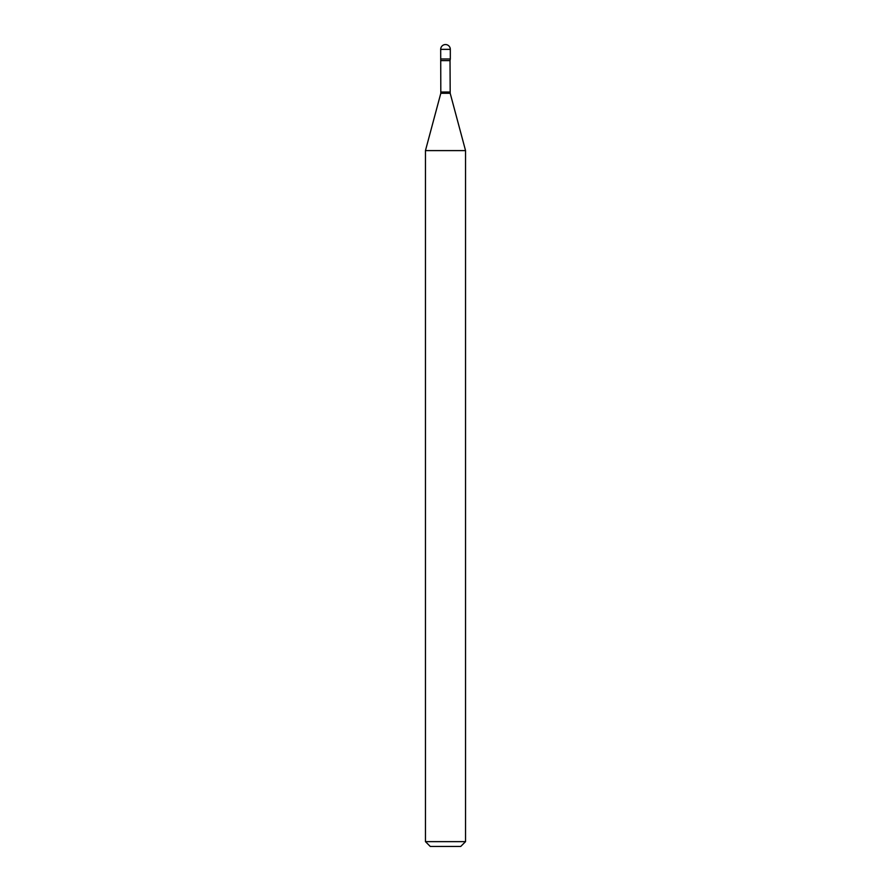 <?xml version="1.0" encoding="UTF-8"?>
<svg xmlns="http://www.w3.org/2000/svg" width="891" height="891" viewBox="0 0 891 891"><rect width="100%" height="100%" fill="white"/><g stroke="black" fill="none" stroke-linecap="round" stroke-linejoin="round"><path stroke-width="1.34" d="M440.978 60.621L450.022 60.621L450.311 58.984L440.689 58.984L450.311 58.984L450.311 49.361L440.689 49.361L440.811 93.277L425.452 150.601L425.452 841.639L465.548 841.639L460.736 846.45L430.264 846.45L425.452 841.639M450.022 60.621L450.189 93.277L465.548 150.601L425.452 150.601M450.022 92.029L440.978 92.029M450.189 93.277L440.811 93.277M450.311 49.361A4.811 4.811 0 0 0 445.5 44.55A4.811 4.811 0 0 0 440.689 49.361M465.548 150.601L465.548 841.639"/></g></svg>
